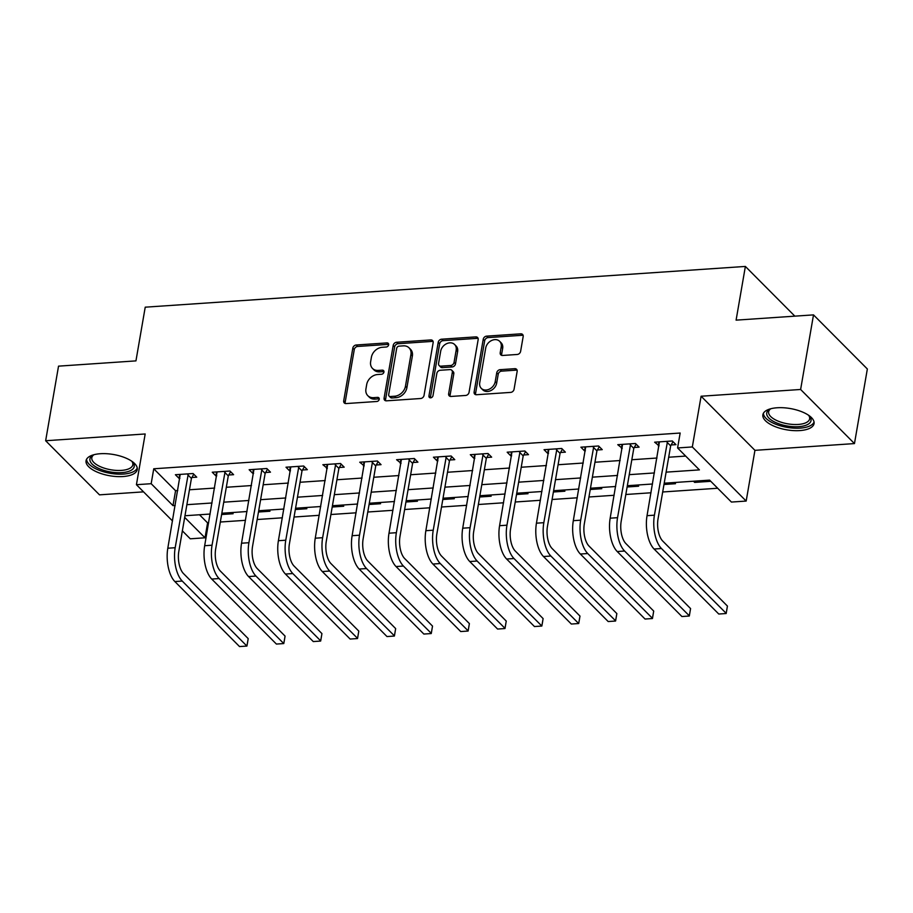 <?xml version="1.0" encoding="UTF-8"?>
<svg xmlns="http://www.w3.org/2000/svg" width="913" height="913" viewBox="0 0 913 913"><rect width="100%" height="100%" fill="white"/><g stroke="black" fill="none" stroke-linecap="round" stroke-linejoin="round"><path stroke-width="1.37" d="M388.641 344.829A2.283 1.792 -44.9 0 0 386.975 342.911L356.218 345A3.264 2.568 -44.9 0 0 352.817 348.127L343.71 400.841A3.264 2.568 -44.9 0 0 344.292 402.953A3.264 2.568 -44.9 0 0 346.095 403.569L376.852 401.48A2.283 1.792 -44.9 0 0 377.56 397.383L373.588 397.657A10.454 8.206 -44.9 0 1 367.791 395.66A10.454 8.206 -44.9 0 1 365.942 388.915L366.695 384.521A10.454 8.206 -44.9 0 1 377.583 374.524L381.554 374.25A2.283 1.792 -44.9 0 0 382.273 370.153L378.29 370.416A10.454 8.206 -44.9 0 1 372.493 368.418A10.454 8.206 -44.9 0 1 370.644 361.674L371.397 357.28A10.454 8.206 -44.9 0 1 382.285 347.282L386.267 347.008A2.283 1.792 -44.9 0 0 388.641 344.829M388.676 344.372A2.283 1.792 -44.9 0 0 388.424 344.372L357.668 346.461A3.264 2.568 -44.9 0 0 354.267 349.588L345.16 402.302A3.264 2.568 -44.9 0 0 345.217 403.489M379.26 398.844A2.283 1.792 -44.9 0 0 379.021 398.844L375.038 399.118L373.588 397.657M383.962 371.614A2.283 1.792 -44.9 0 0 383.722 371.614L379.74 371.876L378.29 370.416M777.123 407.769A25.963 10.785 -170.2 0 0 762.88 414.764A25.963 10.785 -170.2 0 0 774.156 426.211A25.963 10.785 -170.2 0 0 799.822 430.582A25.963 10.785 -170.2 0 0 814.054 423.598A25.963 10.785 -170.2 0 0 802.778 412.151A25.963 10.785 -170.2 0 0 777.123 407.769M100.293 453.727A25.963 10.785 -170.2 0 0 86.062 460.711A25.963 10.785 -170.2 0 0 97.337 472.158A25.963 10.785 -170.2 0 0 123.004 476.54A25.963 10.785 -170.2 0 0 137.235 469.556A25.963 10.785 -170.2 0 0 125.96 458.109A25.963 10.785 -170.2 0 0 100.293 453.727M517.215 354.472A3.264 2.568 -44.9 0 0 520.615 351.345L523.172 336.555A3.264 2.568 -44.9 0 0 522.59 334.455A3.264 2.568 -44.9 0 0 520.787 333.827L486.629 336.144A3.264 2.568 -44.9 0 0 483.228 339.271L474.121 391.985A3.264 2.568 -44.9 0 0 474.692 394.096A3.264 2.568 -44.9 0 0 476.506 394.724L510.664 392.396A3.264 2.568 -44.9 0 0 514.065 389.269L517.146 371.408A3.264 2.568 -44.9 0 0 516.575 369.297A3.264 2.568 -44.9 0 0 514.761 368.681L500.141 369.674A3.264 2.568 -44.9 0 0 496.74 372.801L495.211 381.657A8.742 6.859 -44.9 0 1 489.379 389.132A8.742 6.859 -44.9 0 1 481.277 388.345A8.742 6.859 -44.9 0 1 479.724 382.707L485.716 348.001A8.742 6.859 -44.9 0 1 491.559 340.526A8.742 6.859 -44.9 0 1 499.662 341.314A8.742 6.859 -44.9 0 1 501.203 346.951L500.21 352.738A3.264 2.568 -44.9 0 0 500.792 354.837A3.264 2.568 -44.9 0 0 502.595 355.465L517.215 354.472M813.506 314.882L867.35 368.989L854.465 443.581L800.621 389.474L813.506 314.882L736.095 320.143L745.373 266.436L145.224 307.179L135.946 360.886L58.535 366.147L45.65 440.739L145.178 433.972L136.425 484.7L151.17 483.696L153.749 468.78L680.162 433.036L677.583 447.952L692.328 446.948L746.172 501.066L731.427 502.059L709.595 480.124L664.208 483.205M800.621 389.474L701.093 396.231L692.328 446.948M433.139 342.672A3.264 2.568 -44.9 0 0 432.568 340.56A3.264 2.568 -44.9 0 0 430.753 339.944L396.596 342.261A3.264 2.568 -44.9 0 0 393.195 345.388L384.088 398.102A3.264 2.568 -44.9 0 0 384.67 400.202A3.264 2.568 -44.9 0 0 386.484 400.83L420.642 398.513A3.264 2.568 -44.9 0 0 424.043 395.386L433.139 342.672M441.607 339.202L475.764 336.886A3.264 2.568 -44.9 0 1 477.579 337.513A3.264 2.568 -44.9 0 1 478.161 339.613L469.054 392.328A3.264 2.568 -44.9 0 1 465.653 395.455L451.033 396.447A3.264 2.568 -44.9 0 1 449.219 395.82A3.264 2.568 -44.9 0 1 448.648 393.72L452.334 372.333A3.264 2.568 -44.9 0 0 451.752 370.233A3.264 2.568 -44.9 0 0 449.949 369.605L440.249 370.267A3.264 2.568 -44.9 0 0 436.848 373.394L433.002 395.649A2.283 1.792 -44.9 0 1 428.95 395.922L438.206 342.329A3.264 2.568 -44.9 0 1 441.607 339.202L443.067 340.663L477.225 338.346L475.764 336.886M45.65 440.739L99.494 494.846L143.546 491.856M153.749 468.78L175.57 490.715L177.761 490.566M189.459 489.767L214.635 488.067M226.321 487.268L251.497 485.556M263.184 484.769L288.36 483.057M300.046 482.258L325.222 480.558M336.92 479.759L362.084 478.047M373.782 477.259L398.947 475.547M410.645 474.749L435.809 473.048M447.507 472.249L472.672 470.537M484.369 469.75L509.545 468.038M521.232 467.239L546.408 465.539M558.094 464.74L583.27 463.028M594.956 462.24L620.132 460.529M631.83 459.741L656.995 458.029M668.693 457.23L685.674 456.078M191.924 477.499L196.74 477.179L193.1 473.527L175.399 474.726L179.039 478.378L179.884 478.321M228.786 475L233.602 474.68L229.962 471.017L212.261 472.215L215.902 475.878L216.746 475.821M265.649 472.5L270.465 472.169L266.824 468.517L249.135 469.716L252.764 473.368L253.609 473.311M302.511 470.001L307.327 469.67L303.687 466.018L285.997 467.216L289.626 470.868L290.471 470.811M339.374 467.49L344.19 467.171L340.549 463.507L322.86 464.717L327.333 468.312M376.247 464.991L381.052 464.66L377.411 461.008L359.722 462.206L364.196 465.813M413.11 462.492L417.914 462.161L414.285 458.509L396.584 459.707L401.058 463.302M449.972 459.981L454.777 459.661L451.148 455.998L433.447 457.208L437.087 460.86L437.932 460.803M486.834 457.481L491.651 457.151L488.01 453.499L470.309 454.697L473.95 458.36L474.794 458.303M523.697 454.982L528.513 454.651L524.872 450.999L507.172 452.197L510.812 455.849L511.657 455.792M560.559 452.471L565.375 452.152L561.735 448.488L544.045 449.698L547.674 453.35L548.519 453.293M597.422 449.972L602.238 449.641L598.597 445.989L580.908 447.187L584.537 450.851L585.381 450.794M634.295 447.473L639.1 447.142L635.459 443.49L617.77 444.688L622.244 448.283M671.158 444.962L675.962 444.642L672.322 440.979L654.632 442.189L659.106 445.784M199.502 514.761L207.593 522.887L208.632 522.818M220.318 522.019L245.494 520.319M257.181 519.52L282.357 517.808M294.043 517.02L319.219 515.309M330.917 514.51L356.081 512.809M367.779 512.01L392.944 510.299M404.642 509.511L429.806 507.799M441.504 507L466.669 505.3M478.366 504.501L503.542 502.789M515.229 502.002L540.405 500.29M552.091 499.491L577.267 497.79M588.953 496.992L614.129 495.28M625.827 494.492L650.992 492.78M662.69 491.981L717.686 488.25M221.619 514.521L233.112 513.734L231.936 512.558M258.482 512.01L269.974 511.234L268.81 510.059M295.344 509.511L306.848 508.735L305.672 507.548M332.206 507.012L343.71 506.224L342.535 505.049M369.069 504.501L380.573 503.725L379.397 502.549M405.931 502.002L417.435 501.226L416.26 500.039M442.794 499.502L454.297 498.715L453.122 497.539M479.667 497.003L491.16 496.216L489.984 495.04M516.53 494.492L528.022 493.716L526.858 492.529M553.392 491.993L564.896 491.205L563.72 490.03M590.255 489.494L601.758 488.706L600.583 487.531M627.117 486.983L638.621 486.207L637.445 485.02M663.979 484.483L675.483 483.707L674.308 482.521M693.481 481.219L694.656 482.395L710.77 481.311M794.846 316.149L745.373 266.436M701.093 396.231L754.937 450.337L854.465 443.581M754.937 450.337L746.172 501.066M207.593 522.887L205.014 537.803L190.269 538.807L182.36 530.864M666.113 472.147L699.415 469.887L677.583 447.952M151.17 483.696L172.991 505.631L175.193 505.482M186.88 504.684L212.056 502.983M223.742 502.184L248.918 500.472M260.604 499.685L285.78 497.973M297.478 497.186L322.643 495.474M334.341 494.675L359.505 492.963M371.203 492.175L396.368 490.464M408.065 489.676L433.241 487.964M444.928 487.165L470.104 485.465M481.79 484.666L506.966 482.954M518.652 482.167L543.828 480.455M555.526 479.656L580.691 477.956M592.389 477.157L617.553 475.445M629.251 474.657L654.416 472.945M172.511 520.969L136.425 484.7M184.688 517.386L205.014 537.803M652.51 484.004L627.334 485.716M615.647 486.503L590.471 488.215M578.785 489.014L553.609 490.715M541.923 491.514L516.747 493.225M505.049 494.013L479.884 495.725M468.186 496.512L443.022 498.224M431.324 499.023L406.159 500.735M394.462 501.522L369.286 503.234M357.599 504.022L332.423 505.734M320.737 506.532L295.561 508.233M283.875 509.032L258.699 510.744M247.012 511.531L221.836 513.243M210.138 514.042L184.974 515.742M175.57 490.715L172.991 505.631M694.656 482.395L694.873 481.128M179.039 478.378L179.724 474.429M215.902 475.878L216.586 471.93M252.764 473.368L253.449 469.419M289.626 470.868L290.311 466.92M326.5 468.369L327.174 464.42M363.363 465.87L364.036 461.91M400.225 463.359L400.91 459.41M437.087 460.86L437.772 456.911M473.95 458.36L474.634 454.412M510.812 455.849L511.497 451.901M547.674 453.35L548.359 449.401M584.537 450.851L585.222 446.902M621.411 448.34L622.084 444.391M658.273 445.841L658.958 441.892M372.493 368.418L373.953 369.891A10.454 8.206 -44.9 0 0 379.74 371.876M367.791 395.66L369.24 397.121A10.454 8.206 -44.9 0 0 375.038 399.118M433.093 341.485A3.264 2.568 -44.9 0 0 432.214 341.405L398.057 343.722A3.264 2.568 -44.9 0 0 394.656 346.849L385.548 399.563A3.264 2.568 -44.9 0 0 385.594 400.739M399.072 346.141A2.283 1.792 -44.9 0 0 396.687 348.332L388.698 394.599A2.283 1.792 -44.9 0 0 390.376 396.516L394.564 396.231A10.454 8.206 -44.9 0 0 405.452 386.233L410.918 354.598A10.454 8.206 -44.9 0 0 409.058 347.853A10.454 8.206 -44.9 0 0 403.272 345.856L399.072 346.141M389.109 396.082L390.559 397.543A2.283 1.792 -44.9 0 0 391.825 397.977L390.376 396.516M409.058 347.853L410.519 349.314A10.454 8.206 -44.9 0 1 412.368 356.059L406.901 387.694A10.454 8.206 -44.9 0 1 396.025 397.691L391.825 397.977M478.115 338.438A3.264 2.568 -44.9 0 0 477.225 338.346M451.752 370.233L453.213 371.694A3.264 2.568 -44.9 0 1 453.795 373.805L450.098 395.181A3.264 2.568 -44.9 0 0 450.143 396.356M443.067 340.663A3.264 2.568 -44.9 0 0 439.667 343.79L430.411 397.383A2.283 1.792 -44.9 0 0 430.377 397.84M456.169 350.158A8.742 6.859 -44.9 0 0 454.617 344.509A8.742 6.859 -44.9 0 0 446.514 343.733A8.742 6.859 -44.9 0 0 440.682 351.208L438.571 363.431A3.264 2.568 -44.9 0 0 439.153 365.542A3.264 2.568 -44.9 0 0 440.956 366.159L450.657 365.508A3.264 2.568 -44.9 0 0 454.058 362.381L456.169 350.158L457.618 351.619A8.742 6.859 -44.9 0 0 456.078 345.981L454.617 344.509M439.153 365.542L440.602 367.003A3.264 2.568 -44.9 0 0 442.417 367.631L440.956 366.159M457.618 351.619L455.507 363.842A3.264 2.568 -44.9 0 1 452.106 366.969L442.417 367.631M499.662 341.314L501.111 342.774A8.742 6.859 -44.9 0 1 502.664 348.412L501.659 354.198A3.264 2.568 -44.9 0 0 501.705 355.374M481.277 388.345L482.726 389.805A8.742 6.859 -44.9 0 0 490.829 390.593A8.742 6.859 -44.9 0 0 496.672 383.118L495.211 381.657M517.1 370.233A3.264 2.568 -44.9 0 0 516.222 370.142L501.602 371.135A3.264 2.568 -44.9 0 0 498.201 374.262L496.672 383.118M523.126 335.379A3.264 2.568 -44.9 0 0 522.236 335.288L488.078 337.605A3.264 2.568 -44.9 0 0 484.677 340.732L475.57 393.446A3.264 2.568 -44.9 0 0 475.616 394.633M180.215 474.395L167.809 548.222L175.182 547.72L188.283 473.847M193.761 474.201L191.422 478.401L178.822 551.372A16.639 7.658 86.1 0 0 183.513 573.604L248.199 638.609L247.491 642.9L246.909 646.062L182.235 581.056A24.971 11.481 -93.9 0 1 175.182 547.72M248.199 638.609L246.909 646.062L239.537 646.564L174.862 581.558A24.971 11.481 -93.9 0 1 167.809 548.222M191.422 478.401L187.781 474.749M217.077 471.895L204.672 545.712L212.044 545.209L225.146 471.348M230.635 471.69L228.284 475.901L215.685 548.873A16.639 7.658 86.1 0 0 220.387 571.104L285.073 636.099L284.365 640.39L283.783 643.562L219.097 578.557A24.971 11.481 -93.9 0 1 212.044 545.209M285.073 636.099L283.783 643.562L276.411 644.064L211.725 579.059A24.971 11.481 -93.9 0 1 204.672 545.712M228.284 475.901L224.644 472.249M253.94 469.396L241.534 543.212L248.907 542.71L262.008 468.837M267.498 469.191L265.147 473.402L252.547 546.362A16.639 7.658 86.1 0 0 257.249 568.594L321.935 633.599L320.714 640.869L255.96 576.057A24.971 11.481 -93.9 0 1 248.907 542.71M321.935 633.599L320.646 641.063L313.273 641.565L248.587 576.56A24.971 11.481 -93.9 0 1 241.534 543.212M265.147 473.402L261.506 469.739M290.802 466.885L278.397 540.713L285.769 540.211L298.882 466.338M304.36 466.691L302.009 470.891L289.41 543.863A16.639 7.658 86.1 0 0 294.112 566.094L358.798 631.1L357.576 638.37L292.822 573.558A24.971 11.481 -93.9 0 1 285.769 540.211M358.798 631.1L357.508 638.552L350.136 639.054L285.449 574.049A24.971 11.481 -93.9 0 1 278.397 540.713M302.009 470.891L298.38 467.239M327.664 464.386L315.259 538.202L322.631 537.7L335.744 463.838M341.222 464.181L338.883 468.392L326.272 541.363A16.639 7.658 86.1 0 0 330.974 563.595L395.66 628.589L394.439 635.87L329.684 571.047A24.971 11.481 -93.9 0 1 322.631 537.7M395.66 628.589L394.37 636.053L386.998 636.555L322.312 571.549A24.971 11.481 -93.9 0 1 315.259 538.202M338.883 468.392L335.242 464.74M131.837 461.27A22.471 9.335 9.8 0 1 132.476 461.944A22.471 9.335 9.8 0 1 134.211 466.509A22.471 9.335 9.8 0 1 110.61 471.975A22.471 9.335 9.8 0 1 89.908 458.988A22.471 9.335 9.8 0 1 93.092 455.142A22.471 9.335 9.8 0 1 93.925 454.72M93.959 454.708A20.805 8.639 -170.2 0 0 91.814 457.71A20.805 8.639 -170.2 0 0 91.802 457.767A20.805 8.639 -170.2 0 0 110.907 469.784A20.805 8.639 -170.2 0 0 132.819 464.797A20.805 8.639 -170.2 0 0 132.83 464.74A20.805 8.639 -170.2 0 0 131.803 461.248M86.575 459.262A25.792 10.716 -170.2 0 0 110.233 473.311A25.792 10.716 -170.2 0 0 137.235 468.015M770.777 408.762A20.805 8.639 -170.2 0 0 768.632 411.763A20.805 8.639 -170.2 0 0 777.671 420.927A20.805 8.639 -170.2 0 0 798.236 424.442A20.805 8.639 -170.2 0 0 809.637 418.839A20.805 8.639 -170.2 0 0 808.633 415.289A22.471 9.335 9.8 0 1 809.306 415.997A22.471 9.335 9.8 0 1 798.704 426.668A22.471 9.335 9.8 0 1 772.512 420.847A22.471 9.335 9.8 0 1 769.91 409.184A22.471 9.335 9.8 0 1 770.743 408.773M763.394 413.304A25.792 10.716 -170.2 0 0 800.153 428.129A25.792 10.716 -170.2 0 0 814.054 422.057M364.527 461.887L352.121 535.703L359.505 535.201L372.607 461.339M378.085 461.681L375.745 465.892L363.134 538.853A16.639 7.658 86.1 0 0 367.836 561.084L432.522 626.09L431.301 633.36L366.547 568.548A24.971 11.481 -93.9 0 1 359.505 535.201M432.522 626.09L431.233 633.554L423.86 634.056L359.174 569.05A24.971 11.481 -93.9 0 1 352.121 535.703M375.745 465.892L372.105 462.229M401.4 459.376L388.995 533.203L396.368 532.701L409.469 458.828M414.947 459.182L412.608 463.382L399.997 536.353A16.639 7.658 86.1 0 0 404.699 558.585L469.385 623.59L468.164 630.86L403.409 566.049A24.971 11.481 -93.9 0 1 396.368 532.701M469.385 623.59L468.095 631.043L460.723 631.545L396.037 566.539A24.971 11.481 -93.9 0 1 388.995 533.203M412.608 463.382L408.967 459.73M438.263 456.877L425.857 530.693L433.23 530.191L446.331 456.329M451.809 456.671L449.47 460.882L436.871 533.854A16.639 7.658 86.1 0 0 441.561 556.085L506.247 621.08L505.026 628.361L440.271 563.538A24.971 11.481 -93.9 0 1 433.23 530.191M506.247 621.08L504.957 628.543L497.585 629.046L432.899 564.04A24.971 11.481 -93.9 0 1 425.857 530.693M449.47 460.882L445.829 457.23M475.125 454.377L462.72 528.193L470.092 527.691L483.194 453.829M488.683 454.172L486.332 458.383L473.733 531.343A16.639 7.658 86.1 0 0 478.423 553.575L543.109 618.58L542.413 622.871L541.831 626.044L477.145 561.039A24.971 11.481 -93.9 0 1 470.092 527.691M543.109 618.58L541.831 626.044L534.459 626.546L469.773 561.541A24.971 11.481 -93.9 0 1 462.72 528.193M486.332 458.383L482.692 454.72M511.988 451.867L499.582 525.694L506.955 525.192L520.056 451.319M525.546 451.673L523.195 455.884L510.595 528.844A16.639 7.658 86.1 0 0 515.297 551.075L579.983 616.081L579.276 620.372L578.694 623.533L514.008 558.539A24.971 11.481 -93.9 0 1 506.955 525.192M579.983 616.081L578.694 623.533L571.321 624.035L506.635 559.03A24.971 11.481 -93.9 0 1 499.582 525.694M523.195 455.884L519.554 452.22M548.85 449.367L536.445 523.183L543.817 522.681L556.919 448.819M562.408 449.162L560.057 453.373L547.458 526.345A16.639 7.658 86.1 0 0 552.16 548.576L616.846 613.582L615.624 620.851L550.87 556.028A24.971 11.481 -93.9 0 1 543.817 522.681M616.846 613.582L615.556 621.034L608.184 621.536L543.497 556.531A24.971 11.481 -93.9 0 1 536.445 523.183M560.057 453.373L556.428 449.721M585.712 446.868L573.307 520.684L580.679 520.182L593.792 446.32M599.27 446.662L596.919 450.874L584.32 523.845A16.639 7.658 86.1 0 0 589.022 546.065L653.708 611.071L652.487 618.341L587.732 553.529A24.971 11.481 -93.9 0 1 580.679 520.182M653.708 611.071L652.418 618.535L645.046 619.037L580.36 554.031A24.971 11.481 -93.9 0 1 573.307 520.684M596.919 450.874L593.29 447.222M622.575 444.357L610.169 518.185L617.542 517.682L630.655 443.809M636.133 444.163L633.793 448.374L621.182 521.334A16.639 7.658 86.1 0 0 625.884 543.566L690.57 608.572L689.349 615.841L624.595 551.03A24.971 11.481 -93.9 0 1 617.542 517.682M690.57 608.572L689.281 616.024L681.908 616.526L617.222 551.532A24.971 11.481 -93.9 0 1 610.169 518.185M633.793 448.374L630.153 444.711M659.437 441.858L647.043 515.674L654.416 515.183L667.517 441.31M672.995 441.652L670.656 445.864L658.045 518.835A16.639 7.658 86.1 0 0 662.747 541.067L727.433 606.072L726.212 613.342L661.457 548.519A24.971 11.481 -93.9 0 1 654.416 515.183M727.433 606.072L726.143 613.525L718.771 614.027L654.085 549.021A24.971 11.481 -93.9 0 1 647.043 515.674M670.656 445.864L667.015 442.212M388.424 344.372L386.975 342.911M379.021 398.844L377.56 397.383M383.722 371.614L382.273 370.153M345.16 402.302L343.71 400.841M354.267 349.588L352.817 348.127M357.668 346.461L356.218 345M385.548 399.563L384.088 398.102M394.656 346.849L393.195 345.388M398.057 343.722L396.596 342.261M432.214 341.405L430.753 339.944M396.025 397.691L394.564 396.231M406.901 387.694L405.452 386.233M412.368 356.059L410.918 354.598M450.098 395.181L448.648 393.72M453.795 373.805L452.334 372.333M430.411 397.383L428.95 395.922M439.667 343.79L438.206 342.329M452.106 366.969L450.657 365.508M455.507 363.842L454.058 362.381M501.659 354.198L500.21 352.738M502.664 348.412L501.203 346.951M498.201 374.262L496.74 372.801M501.602 371.135L500.141 369.674M516.222 370.142L514.761 368.681M475.57 393.446L474.121 391.985M484.677 340.732L483.228 339.271M488.078 337.605L486.629 336.144M522.236 335.288L520.787 333.827M174.862 581.558L182.235 581.056M211.725 579.059L219.097 578.557M248.587 576.56L255.96 576.057M285.449 574.049L292.822 573.558M322.312 571.549L329.684 571.047M359.174 569.05L366.547 568.548M396.037 566.539L403.409 566.049M432.899 564.04L440.271 563.538M469.773 561.541L477.145 561.039M506.635 559.03L514.008 558.539M543.497 556.531L550.87 556.028M580.36 554.031L587.732 553.529M617.222 551.532L624.595 551.03M654.085 549.021L661.457 548.519"/></g></svg>
